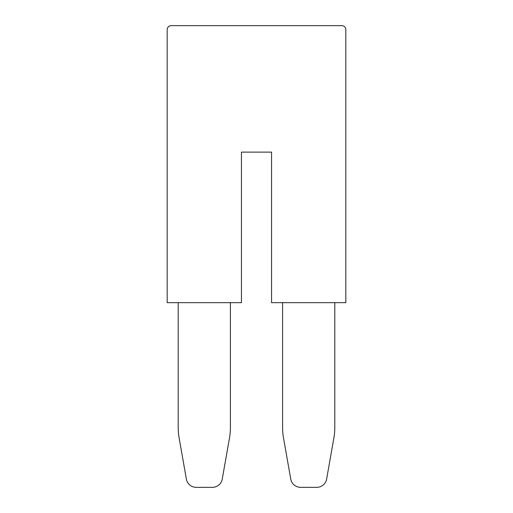 <?xml version="1.0" encoding="UTF-8"?>
<svg xmlns="http://www.w3.org/2000/svg" width="513" height="513" viewBox="0 0 513 513"><rect width="100%" height="100%" fill="white"/><g stroke="black" fill="none" stroke-linecap="round" stroke-linejoin="round"><path stroke-width="0.77" d="M178.21 302.67L178.21 427.528A60.22 60.22 0 0 0 179.127 437.987L186.309 478.712A10.036 10.036 0 0 0 196.248 487.35L212.369 487.35A10.036 10.036 0 0 0 222.309 478.712L229.491 437.987A60.22 60.22 0 0 0 230.401 427.528L230.401 302.67M241.443 152.117L241.443 302.67L167.174 302.67L167.174 29.664A4.014 4.014 0 0 1 171.188 25.65L341.812 25.65A4.014 4.014 0 0 1 345.826 29.664L345.826 302.67L271.557 302.67L271.557 152.117L241.443 152.117M282.599 302.67L282.599 427.528A60.22 60.22 0 0 0 283.509 437.987L290.691 478.712A10.036 10.036 0 0 0 300.631 487.35L316.752 487.35A10.036 10.036 0 0 0 326.691 478.712L333.873 437.987A60.22 60.22 0 0 0 334.79 427.528L334.79 302.67"/></g></svg>
